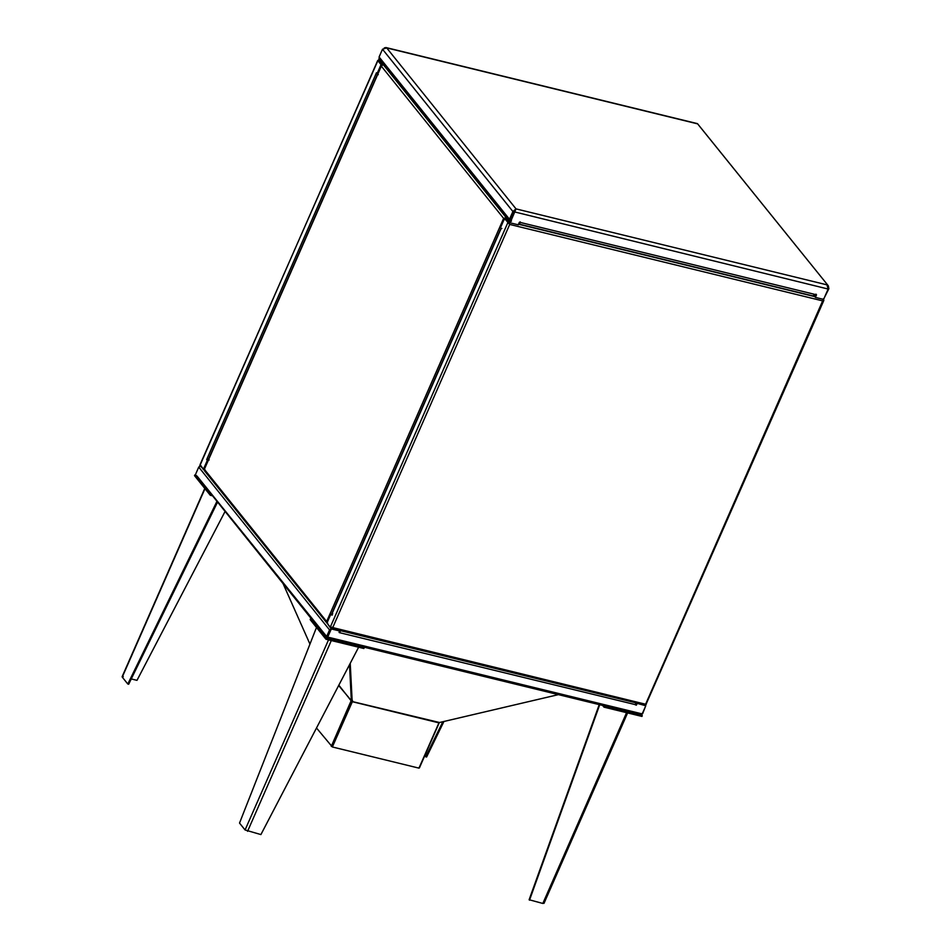 <?xml version="1.0" encoding="UTF-8"?>
<svg xmlns="http://www.w3.org/2000/svg" width="951" height="951" viewBox="0 0 951 951"><rect width="100%" height="100%" fill="white"/><g stroke="black" fill="none" stroke-linecap="round" stroke-linejoin="round"><path stroke-width="1.43" d="M196.179 475.441L326.585 637.741L327.18 638.038L326.657 636.516L329.545 629.919L331.744 628.73L339.709 630.679L330.984 628.552L327.513 637.265L326.657 636.516L197 476.023M195.847 473.705L198.735 467.107L200.934 465.931M199.472 466.24L200.304 465.455M200.483 465.824L199.865 465.348M641.877 713.523L642.638 713.702L641.556 714.498M642.638 713.702L645.634 706.082M645.408 705.63L636.742 703.241L636.053 704.798L635.304 704.608M645.777 705.761L636.742 703.241L645.777 705.761L642.198 713.916L640.558 714.712L327.263 638.18M339.507 630.43L339.341 632.629L340.101 632.807L339.031 632.237M340.149 630.477L340.101 632.807L636.053 704.798M637.051 703.633L636.374 705.19M330.306 630.097L327.726 637.087L331.305 628.944L340.03 631.072M339.792 632.415L339.816 631.25M635.613 705L635.66 702.658M327.513 637.265L327.18 638.038M635.91 703.407L636.397 704.013L636.54 702.991M363.686 647.072L326.288 638.454L310.513 618.828L311.595 619.089M310.513 618.828L310.169 619.6L325.943 639.238L326.288 638.454M364.209 647.726L363.864 648.499L325.943 639.238M603.837 705.737L642.27 715.651L641.414 714.581M602.637 705.452L604.016 707.164L641.937 716.424L642.27 715.651M604.361 706.391L604.016 707.164M195.977 475.143L194.848 474.87L210.623 494.496L211.693 494.758M194.848 474.87L194.503 475.643L210.278 495.269L212.56 495.828M210.623 494.496L210.278 495.269M316.493 627.47L239.521 823.067L245.073 829.973L328.523 639.868M358.634 647.215L260.907 834.574L245.073 829.973M599.225 704.62L529.125 899.729L542.831 903.45L543.865 902.963M529.493 900.193L599.712 704.739M442.821 721.738L425.715 756.794L426.595 757.008L443.939 721.476M424.788 755.641L425.715 756.794M216.959 501.308L127.803 684.019L128.682 684.233L217.577 502.069M123.285 676.625L122.251 677.112L127.803 684.019M131.262 678.943L136.992 680.345L225.09 511.436M511.448 221.179L510.746 219.574L515.513 210.052L514.158 211.823L512.898 211.514L516.024 208.887L510.14 222.819L509.617 222.165L514.158 211.823L828.143 289.045L826.966 284.848L516.024 208.887L386.688 47.907L697.63 123.868L828.321 285.811L828.88 288.7L824.244 297.913M813.069 295.773L815.257 294.489L519.496 222.237L518.354 224.828L510.14 222.819M828.143 289.045L823.602 299.399L815.387 297.39L816.517 294.798L815.257 294.489M520.756 222.546L518.568 223.83M813.497 296.058L518.723 223.984M519.139 222.534L520.233 221.892L519.139 222.534M814.199 295.904L814.852 296.736L815.994 294.144M815.031 294.941L815.387 297.39M384.299 47.907L385.975 47.55L697.475 123.642L828.321 285.811M827.62 288.391L828.88 288.7M385.975 47.55L386.688 47.907L382.504 49.226L379.092 56.989L379.318 59.461L509.772 221.821M378.926 58.7L379.758 60.008M379.378 59.533L378.736 59.758M382.504 49.226L512.898 211.514L509.486 219.265L509.7 221.738M515.466 210.183L516.024 208.887M200.495 466.133L204.144 469.818M203.181 469.473L204.489 468.712M204.239 469.271L203.395 469.295L200.079 464.575L377.927 60.531M203.395 469.295L207.306 460.379L208.067 460.557L207.77 459M381.161 64.002L378.486 60.662L378.819 59.889L377.725 60.484L381.589 65.25M377.88 73.714L376.489 72.74L376.144 73.512L377.25 72.93M378.296 74.677L376.144 73.512L206.676 459.595L207.437 459.773M207.306 460.379L206.676 459.595M200.079 465.182L377.725 60.484L381.042 64.609L377.119 73.524M381.791 64.787L381.042 64.609M376.905 73.703L377.987 74.285M207.021 458.81L209.161 459.963M377.725 60.484L378.819 59.889L378.272 60.84M379.865 60.139L378.819 59.889L381.506 63.23L381.458 65.56M645.479 704.204L646.24 704.394L645.693 704.025L822.663 300.885L509.712 224.436L332.743 627.577L645.479 704.204M331.019 627.387L332.434 627.184L331.019 627.387L331.103 628.373L645.23 705.119M327.75 624.082L330.675 628.159L332.743 627.577L330.259 627.196L326.942 623.071L330.865 614.144L331.495 614.94L332.719 613.74M509.653 222.07L508.666 222.689L509.712 224.436L507.905 222.498L509.712 224.436L508.999 221.916L506.063 218.397L507.252 218.682M823.471 298.733L822.663 300.885L823.887 300.302L646.038 704.334M645.147 704.976L645.693 704.025L645.147 704.976M330.259 627.196L507.905 222.498L504.589 218.373L500.678 227.301L500.963 228.858L501.855 228.454L500.963 228.858L331.828 614.156M332.256 615.119L330.865 614.144M505.326 219.729L505.98 219.348L508.666 222.689L504.589 218.373M507.358 218.825L505.005 219.336M204.881 470.84L204.358 469.307L381.327 66.166L503.626 218.373L326.657 621.514L204.358 469.307M382.552 64.977L381.327 65.56L204.132 469.223M506.11 218.754L504.375 218.552L506.134 217.577L383.205 64.585L381.327 66.166M506.419 217.648L503.626 218.373L504.494 218.611M327.227 622.418L327.81 623.832M327.37 623.606L204.287 470.543M558.392 694.634L438.946 722.641M352.512 700.483L332.042 746.583L316.505 728.002M352.536 701.279L332.363 746.975L418.951 768.135L439.136 722.427L352.191 701.529L350.23 663.334M349.504 664.725L351.371 701.077L352.179 700.721M352.013 700.209L332.363 746.975M283.041 583.557L309.955 644.1M439.338 722.522L419.403 767.921L418.642 767.742M338.841 685.172L351.371 701.077M351.204 700.566L331.281 746.392M198.735 467.107L329.545 629.919M642.198 713.916L327.726 637.087M247.569 831.317L331.317 640.546M542.831 903.45L626.578 712.679M122.251 677.112L204.976 488.671M509.486 219.265L379.092 56.989M382.54 63.479L381.506 63.23M518.604 224.258L814.757 296.605M438.518 722.451L439.279 722.629M338.651 685.528L352.239 701.683L438.839 722.843M352.013 701.065L351.204 700.994L352.013 701.065M627.601 712.929L543.996 903.367M204.774 488.422L122.12 676.708M500.856 228.525L331.721 613.811M204.144 469.223L205.214 470.056M503.828 218.421L504.755 218.516"/></g></svg>
